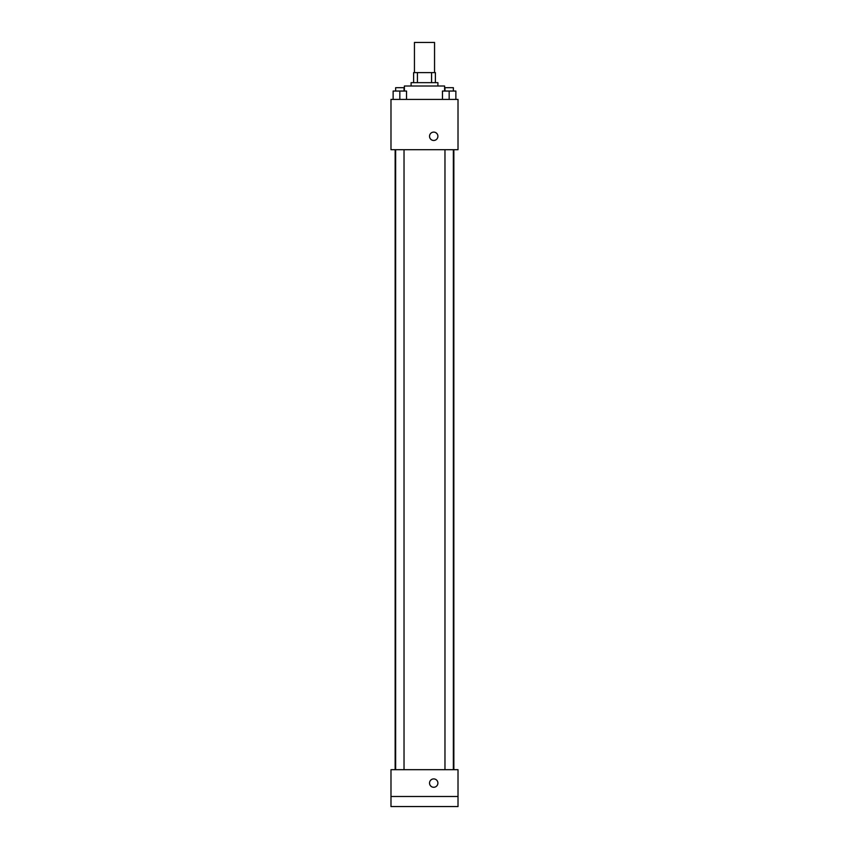 <?xml version="1.0" encoding="UTF-8"?>
<svg xmlns="http://www.w3.org/2000/svg" width="849" height="849" viewBox="0 0 849 849"><rect width="100%" height="100%" fill="white"/><g stroke="black" fill="none" stroke-linecap="round" stroke-linejoin="round"><path stroke-width="1.27" d="M434.55 72.611L434.55 42.45L414.45 42.45L414.45 72.611M417.443 82.661L417.443 72.611L413.612 72.611L413.612 82.661L413.612 72.611M417.443 72.611L435.388 72.611L435.388 82.661M431.557 82.661L431.557 72.611M411.096 86.014L411.096 82.661L437.904 82.661L437.904 86.014M444.611 91.045L444.611 86.014L404.389 86.014L404.389 91.045M390.986 99.418L458.014 99.418L458.014 149.689L390.986 149.689L390.986 99.418M433.722 140.478A4.192 4.192 0 0 1 430.093 134.195A4.192 4.192 0 0 1 437.341 134.195A4.192 4.192 0 0 1 433.722 140.478M390.986 769.682L458.014 769.682L458.014 806.55L390.986 806.55L390.986 769.682M433.722 787.278A4.192 4.192 0 0 1 430.093 780.995A4.192 4.192 0 0 1 437.341 780.995A4.192 4.192 0 0 1 433.722 787.278M390.986 796.5L458.014 796.5M442.467 99.418L442.467 91.045L455.871 91.045L455.871 99.418L455.871 91.045M449.163 99.418L449.163 91.045M453.355 91.045L453.355 87.691L444.972 87.691L444.972 91.045M393.129 99.418L393.129 91.045L406.533 91.045L406.533 99.418L406.533 91.045M399.837 99.418L399.837 91.045M404.028 91.045L404.028 87.691L395.645 87.691L395.645 91.045M453.854 769.682L453.854 149.689M395.146 769.682L395.146 149.689M444.972 149.689L444.972 769.682M453.355 149.689L453.355 769.682M404.028 769.682L404.028 149.689M395.645 769.682L395.645 149.689"/></g></svg>
